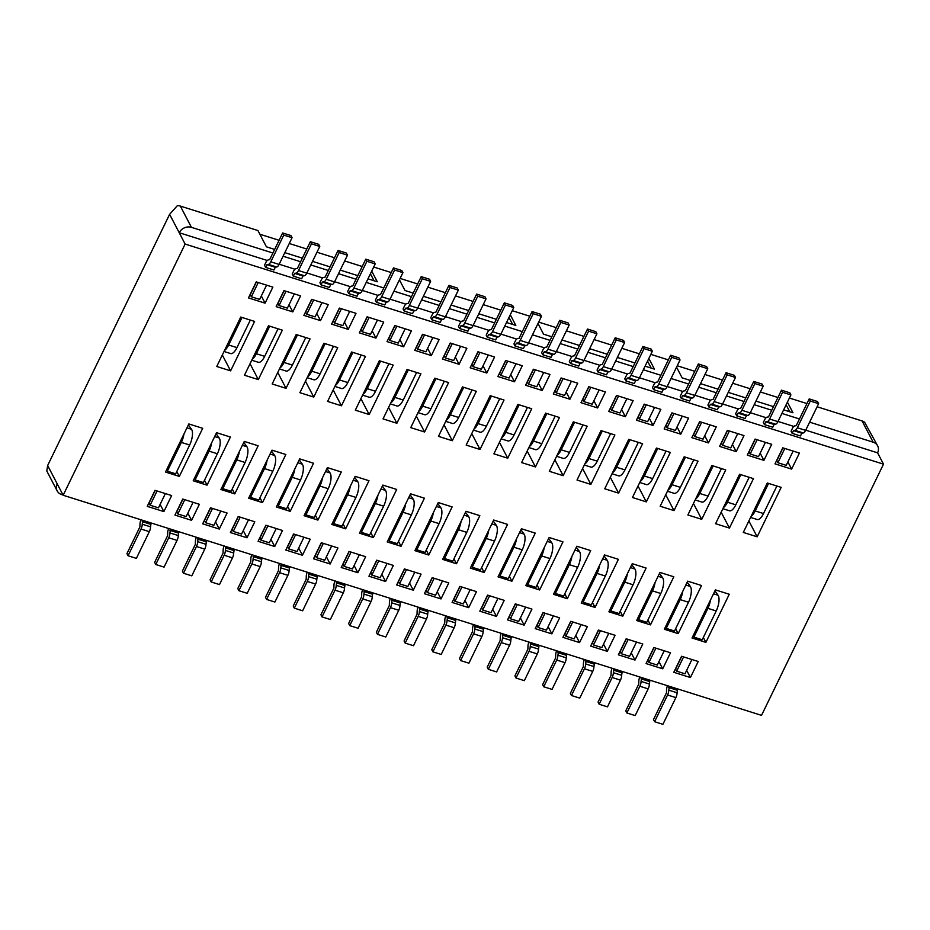 <?xml version="1.0" encoding="UTF-8"?>
<svg xmlns="http://www.w3.org/2000/svg" width="930" height="930" viewBox="0 0 930 930"><rect width="100%" height="100%" fill="white"/><g stroke="black" fill="none" stroke-linecap="round" stroke-linejoin="round"><path stroke-width="1.4" d="M805.729 430.183L877.583 452.829L883.5 464.163L761.531 715.356L63.159 495.26L57.242 483.925A9.44 8.138 -27.6 0 0 57.183 490.912A9.44 8.138 -27.6 0 0 61.671 494.562L63.019 494.993M57.183 490.912L46.802 471.022L47.639 465.512L169.609 214.319L177.339 205.669A9.44 8.138 -27.6 0 1 180.339 206.088L257.935 230.547L266.433 246.834L274.652 249.426M63.159 495.26L185.128 244.067L179.223 232.733A9.44 8.138 -27.6 0 1 191.429 227.339L272.909 253.018M729.26 594.258L705.905 642.363L692.048 637.992L715.403 589.887L729.26 594.258M718.332 605.012L718.797 602.594M703.347 637.457L705.905 642.363M714.926 590.875L718.041 595.212A11.811 4.545 107.5 0 1 716.216 610.963L702.231 639.759L693.919 637.143L693.164 635.69M701.546 585.528L678.191 633.621L664.334 629.261L687.688 581.157L701.546 585.528M690.618 596.269L691.083 593.863M675.633 628.727L678.191 633.621M687.212 582.145L690.327 586.481A11.811 4.545 107.5 0 1 688.502 602.233L674.517 631.028L666.206 628.401L665.45 626.96M673.832 576.786L650.477 624.89L636.62 620.519L659.975 572.427L673.832 576.786M662.904 587.539L663.381 585.121M647.919 619.996L650.477 624.89M659.498 573.415L662.613 577.739A11.811 4.545 107.5 0 1 660.788 593.503L646.803 622.298L638.492 619.671L637.736 618.229M646.117 568.056L622.763 616.16L608.906 611.789L632.261 563.685L646.117 568.056M635.19 578.809L635.667 576.391M620.205 611.266L622.763 616.16M631.784 564.673L634.911 569.009A11.811 4.545 107.5 0 1 633.074 584.772L619.089 613.556L610.778 610.94L610.022 609.487M618.404 559.325L595.049 607.43L581.192 603.058L604.547 554.954L618.404 559.325M607.476 570.067L607.953 567.66M592.491 602.524L595.049 607.43M604.07 555.942L607.197 560.279A11.811 4.545 107.5 0 1 605.36 576.03L591.375 604.826L583.064 602.21L582.308 600.757M590.69 550.595L567.335 598.688L553.478 594.328L576.832 546.224L590.69 550.595M579.762 561.336L580.239 558.93M564.777 593.793L567.335 598.688M576.356 547.212L579.483 551.537A11.811 4.545 107.5 0 1 577.646 567.3L563.661 596.095L555.35 593.468L554.594 592.026M562.976 541.853L539.621 589.957L525.764 585.586L549.119 537.494L562.976 541.853M552.048 552.606L552.525 550.188M537.063 585.063L539.621 589.957M548.642 538.482L551.769 542.806A11.811 4.545 107.5 0 1 549.932 558.57L535.947 587.353L527.635 584.738L526.88 583.296M535.262 533.123L511.907 581.227L498.05 576.856L521.416 528.751L535.262 533.123M524.334 543.876L524.811 541.458M509.349 576.321L511.907 581.227M520.928 529.74L524.055 534.076A11.811 4.545 107.5 0 1 522.218 549.828L508.233 578.623L499.922 576.007L499.166 574.554M507.559 524.392L484.193 572.485L470.336 568.125L493.702 520.021L507.559 524.392M496.632 535.134L497.097 532.727M481.647 567.591L484.193 572.485M493.214 521.009L496.341 525.345A11.811 4.545 107.5 0 1 494.504 541.097L480.531 569.892L472.208 567.265L471.452 565.824M479.845 515.65L456.479 563.754L442.634 559.383L465.988 511.291L479.845 515.65M468.918 526.403L469.383 523.985M453.933 558.86L456.479 563.754M465.5 512.279L468.627 516.603A11.811 4.545 107.5 0 1 466.79 532.367L452.817 561.15L444.494 558.535L443.75 557.093M452.131 506.92L428.776 555.024L414.92 550.653L438.274 502.549L452.131 506.92M441.204 517.673L441.669 515.255M426.219 550.118L428.776 555.024M437.786 503.537L440.913 507.873A11.811 4.545 107.5 0 1 439.076 523.625L425.103 552.42L416.791 549.804L416.036 548.351M424.417 498.189L401.063 546.282L387.206 541.923L410.56 493.818L424.417 498.189M413.49 508.931L413.955 506.525M398.505 541.388L401.063 546.282M410.084 494.807L413.199 499.143A11.811 4.545 107.5 0 1 411.362 514.895L397.389 543.69L389.077 541.062L388.322 539.621M396.703 489.447L373.349 537.552L359.492 533.181L382.846 485.088L396.703 489.447M385.776 500.201L386.241 497.783M370.791 532.658L373.349 537.552M382.37 486.076L385.485 490.401A11.811 4.545 107.5 0 1 383.648 506.164L369.675 534.959L361.363 532.332L360.608 530.891M368.989 480.717L345.635 528.821L331.777 524.45L355.132 476.346L368.989 480.717M358.062 491.47L358.527 489.052M343.077 523.916L345.635 528.821M354.656 477.334L357.771 481.67A11.811 4.545 107.5 0 1 355.946 497.422L341.961 526.217L333.649 523.602L332.894 522.149M341.275 471.987L317.921 520.079L304.064 515.72L327.418 467.616L341.275 471.987M330.348 482.728L330.824 480.322M315.363 515.185L317.921 520.079M326.942 468.604L330.057 472.94A11.811 4.545 107.5 0 1 328.232 488.692L314.247 517.487L305.935 514.871L305.18 513.418M313.561 463.245L290.207 511.349L276.35 506.99L299.704 458.885L313.561 463.245M302.634 473.998L303.11 471.58M287.649 506.455L290.207 511.349M299.228 459.873L302.343 464.198A11.811 4.545 107.5 0 1 300.518 479.961L286.533 508.757L278.221 506.129L277.466 504.688M285.847 454.514L262.493 502.619L248.636 498.248L271.99 450.155L285.847 454.514M274.92 465.267L275.396 462.849M259.935 497.724L262.493 502.619M271.514 451.143L274.641 455.468A11.811 4.545 107.5 0 1 272.804 471.231L258.819 500.015L250.507 497.399L249.752 495.946M258.133 445.784L234.779 493.888L220.922 489.517L244.276 441.413L258.133 445.784M247.206 456.537L247.682 454.119M232.221 488.982L234.779 493.888M243.8 442.401L246.927 446.737A11.811 4.545 107.5 0 1 245.09 462.489L231.105 491.284L222.793 488.669L222.038 487.215M230.419 437.053L207.065 485.146L193.208 480.787L216.562 432.683L230.419 437.053M219.492 447.795L219.968 445.389M204.507 480.252L207.065 485.146M216.086 433.671L219.213 437.995A11.811 4.545 107.5 0 1 217.376 453.759L203.391 482.554L195.079 479.927L194.324 478.485M202.705 428.312L179.351 476.416L165.494 472.045L188.848 423.952L202.705 428.312M191.778 439.065L192.254 436.647M176.793 471.522L179.351 476.416M188.371 424.94L191.499 429.265A11.811 4.545 107.5 0 1 189.662 445.028L175.677 473.812L167.365 471.196L166.609 469.755M424.371 593.689L432.159 577.658L448.783 582.901L441.006 598.932L424.371 593.689M437.251 591.747L441.006 598.932M442.506 580.913L435.577 595.188L427.265 592.573L426.149 590.445L432.334 577.716M452.085 602.419L459.873 586.388L476.497 591.631L468.72 607.662L452.085 602.419M464.965 600.478L468.72 607.662M470.22 589.655L463.291 603.919L454.979 601.303L453.863 599.176L460.048 586.446M559.639 617.834L551.85 633.865L535.227 628.622L543.015 612.591L559.639 617.834M548.107 626.681L551.85 633.865M553.362 615.858L546.433 630.121L538.11 627.506L537.005 625.379L543.19 612.649M520.393 617.938L524.136 625.134L507.513 619.892L515.301 603.861L531.925 609.104L524.136 625.134M525.648 607.116L518.719 621.391L510.396 618.775L509.291 616.648L515.476 603.919M487.587 595.119L504.211 600.362L496.422 616.392L479.799 611.161L487.587 595.119M492.679 609.208L496.422 616.392M497.934 598.385L491.005 612.661L482.693 610.034L481.577 607.918L487.762 595.177M603.524 644.141L607.278 651.337L590.655 646.094L598.432 630.063L615.067 635.295L607.278 651.337M608.79 633.318L601.85 647.594L593.538 644.978L592.433 642.851L598.618 630.11M562.941 637.364L570.729 621.321L587.353 626.564L579.564 642.595L562.941 637.364M575.821 635.411L579.564 642.595M581.076 624.588L574.136 638.863L565.824 636.236L564.719 634.109L570.904 621.38M368.943 576.216L376.731 560.186L393.355 565.428L385.578 581.459L368.943 576.216M381.823 574.275L385.578 581.459M387.078 563.452L380.149 577.716L371.837 575.1L370.733 572.973L376.906 560.244M341.24 567.486L349.017 551.455L365.653 556.698L357.864 572.729L341.24 567.486M354.109 565.545L357.864 572.729M359.364 554.71L352.435 568.986L344.123 566.37L343.019 564.243L349.192 551.513M421.069 574.159L413.292 590.201L396.657 584.958L404.445 568.928L421.069 574.159M409.537 583.005L413.292 590.201M414.792 572.183L407.863 586.458L399.551 583.831L398.435 581.715L404.62 568.974M155.031 490.319L171.655 495.562L163.866 511.593L147.242 506.35L155.031 490.319M160.123 504.397L163.866 511.593M165.377 493.574L158.449 507.85L150.137 505.234L149.021 503.107L155.205 490.377M174.956 515.081L182.745 499.05L199.369 504.293L191.58 520.323L174.956 515.081M187.837 513.139L191.58 520.323M193.091 502.316L186.163 516.58L177.839 513.965L176.735 511.837L182.919 499.108M202.67 523.823L210.459 507.78L227.083 513.023L219.294 529.054L202.67 523.823M215.551 521.87L219.294 529.054M220.805 511.047L213.877 525.322L205.553 522.695L204.449 520.568L210.633 507.838M293.589 533.983L310.225 539.226L302.436 555.257L285.812 550.025L293.589 533.983M298.681 548.072L302.436 555.257M303.936 537.249L297.007 551.525L288.695 548.898L287.591 546.77L293.775 534.041M265.875 525.252L282.511 530.495L274.722 546.526L258.098 541.283L265.875 525.252M270.967 539.342L274.722 546.526M276.233 528.519L269.293 542.783L260.981 540.167L259.877 538.04L266.061 525.311M230.384 532.553L238.173 516.522L254.797 521.765L247.008 537.796L230.384 532.553M243.253 530.6L247.008 537.796M248.519 519.777L241.579 534.053L233.267 531.437L232.163 529.31L238.347 516.58M321.303 542.725L337.939 547.956L330.15 563.999L313.526 558.756L321.303 542.725M326.395 556.803L330.15 563.999M331.65 545.98L324.721 560.255L316.409 557.628L315.305 555.512L321.489 542.771M618.369 654.825L626.146 638.794L642.781 644.037L634.992 660.067L618.369 654.825M631.238 652.883L634.992 660.067M636.492 642.06L629.563 656.324L621.252 653.709L620.147 651.581L626.332 638.852M653.86 647.524L670.495 652.767L662.706 668.798L646.083 663.567L653.86 647.524M658.952 661.614L662.706 668.798M664.206 650.791L657.278 665.066L648.966 662.439L647.861 660.312L654.046 647.582M673.797 672.297L681.574 656.266L698.209 661.497L690.42 677.54L673.797 672.297M686.665 670.344L690.42 677.54M691.92 659.521L684.992 673.797L676.68 671.169L675.575 669.054L681.748 656.313M883.5 464.163L185.128 244.067M517.882 404.399L531.739 408.758L507.734 458.199L493.877 453.828L517.882 404.399M323.896 343.263L337.753 347.622L313.747 397.064L299.89 392.693L323.896 343.263M351.61 351.993L365.467 356.364L341.461 405.794L327.604 401.435L351.61 351.993M379.324 360.724L393.181 365.095L369.175 414.536L355.318 410.165L379.324 360.724M462.466 386.926L476.323 391.298L452.317 440.727L438.46 436.368L462.466 386.926M434.752 378.196L448.609 382.567L424.603 431.997L410.746 427.626L434.752 378.196M407.038 369.466L420.895 373.825L396.889 423.266L383.032 418.895L407.038 369.466M490.18 395.657L504.025 400.028L480.031 449.469L466.174 445.098L490.18 395.657M545.596 413.129L559.453 417.5L535.448 466.93L521.591 462.57L545.596 413.129M569.927 399.226L553.303 393.983L561.081 377.952L577.716 383.195L569.927 399.226L566.172 392.042M533.367 369.222L550.002 374.465L542.213 390.495L525.59 385.252L533.367 369.222M459.071 364.293L442.448 359.05L450.236 343.019L466.86 348.262L459.071 364.293L455.328 357.108M486.785 373.023L470.162 367.78L477.939 351.749L494.574 356.992L486.785 373.023L483.03 365.839M505.653 360.491L522.288 365.723L514.499 381.765L497.875 376.522L505.653 360.491M339.38 308.086L356.004 313.329L348.227 329.36L331.592 324.117L339.38 308.086M383.718 322.059L375.929 338.09L359.305 332.847L367.094 316.816L383.718 322.059M394.808 325.547L411.432 330.789L403.643 346.82L387.02 341.589L394.808 325.547M439.146 339.52L431.357 355.562L414.734 350.319L422.522 334.289L439.146 339.52M601.024 430.602L614.881 434.961L590.875 484.402L577.019 480.031L601.024 430.602M573.31 421.86L587.167 426.231L563.162 475.672L549.305 471.301L573.31 421.86M608.72 411.455L616.509 395.424L633.132 400.667L625.355 416.698L608.72 411.455M597.641 407.956L581.006 402.725L588.795 386.682L605.43 391.925L597.641 407.956L593.886 400.772M268.468 325.791L282.325 330.162L258.319 379.591L244.462 375.232L268.468 325.791M283.952 290.613L300.576 295.856L292.799 311.887L276.163 306.644L283.952 290.613M296.182 334.521L310.039 338.892L286.033 388.333L272.176 383.962L296.182 334.521M328.29 304.587L320.513 320.618L303.877 315.386L311.666 299.344L328.29 304.587M628.738 439.332L642.595 443.703L618.59 493.133L604.733 488.773L628.738 439.332M656.452 448.062L670.309 452.433L646.304 501.875L632.447 497.504L656.452 448.062M680.783 434.159L664.148 428.928L671.937 412.885L688.56 418.128L680.783 434.159L677.028 426.975M644.223 404.155L660.846 409.398L653.069 425.428L636.434 420.186L644.223 404.155M719.576 446.388L727.365 430.358L743.988 435.6L736.2 451.631L719.576 446.388M771.702 444.331L763.914 460.362L747.29 455.13L755.079 439.088L771.702 444.331M711.88 465.535L725.737 469.906L701.731 519.335L687.875 514.976L711.88 465.535M739.594 474.265L753.451 478.636L729.446 528.066L715.588 523.706L739.594 474.265M699.651 421.627L716.274 426.858L708.486 442.901L691.862 437.658L699.651 421.627M684.166 456.804L698.023 461.164L674.018 510.605L660.161 506.234L684.166 456.804M767.308 483.007L781.165 487.367L757.16 536.808L743.303 532.437L767.308 483.007M799.416 453.061L791.628 469.104L775.004 463.861L782.793 447.83L799.416 453.061M265.085 303.157L248.45 297.914L256.238 281.883L272.862 287.126L265.085 303.157L261.33 295.961M240.754 317.06L254.611 321.42L230.605 370.861L216.748 366.49L240.754 317.06M261.958 557.907L261.388 561.755A5.034 1.941 107.5 0 1 260.191 566.591L247.206 593.317L238.894 590.701L237.789 588.574L250.763 561.848L250.844 558.988A5.034 1.941 107.5 0 1 251.798 554.71M253.646 555.291L253.076 559.139A5.034 1.941 107.5 0 1 251.867 563.975L238.894 590.701M289.672 566.637L289.102 570.497A5.034 1.941 107.5 0 1 287.893 575.333L274.92 602.047L266.608 599.432L265.503 597.304L278.477 570.578L278.558 567.719A5.034 1.941 107.5 0 1 279.512 563.441M281.348 564.022L280.79 567.87A5.034 1.941 107.5 0 1 279.581 572.706L266.608 599.432M336.776 581.494L336.218 585.342A5.034 1.941 107.5 0 1 335.009 590.178L322.036 616.904L320.931 614.777L333.905 588.051L333.986 585.191A5.034 1.941 107.5 0 1 334.94 580.913M345.088 584.11L344.53 587.958A5.034 1.941 107.5 0 1 343.321 592.794L330.348 619.519L322.036 616.904M317.386 575.379L316.816 579.227A5.034 1.941 107.5 0 1 315.607 584.063L302.634 610.789L294.322 608.162L293.217 606.035L306.191 579.32L306.272 576.449A5.034 1.941 107.5 0 1 307.226 572.171M309.062 572.752L308.504 576.612A5.034 1.941 107.5 0 1 307.295 581.448L294.322 608.162M364.49 590.225L363.932 594.072A5.034 1.941 107.5 0 1 362.723 598.908L349.75 625.634L348.634 623.507L361.619 596.781L361.7 593.921A5.034 1.941 107.5 0 1 362.654 589.643M372.802 592.84L372.244 596.7A5.034 1.941 107.5 0 1 371.035 601.536L358.062 628.25L349.75 625.634M483.658 627.785L483.1 631.633A5.034 1.941 107.5 0 1 481.891 636.469L468.918 663.183L460.606 660.567L459.49 658.44L472.463 631.726L472.556 628.854A5.034 1.941 107.5 0 1 473.51 624.576M475.346 625.158L474.788 629.006A5.034 1.941 107.5 0 1 473.579 633.842L460.606 660.567M447.632 616.427L447.074 620.275A5.034 1.941 107.5 0 1 445.865 625.111L432.892 651.837L431.776 649.71L444.749 622.984L444.842 620.124A5.034 1.941 107.5 0 1 445.796 615.846M455.944 619.043L455.386 622.891A5.034 1.941 107.5 0 1 454.177 627.727L441.204 654.453L432.892 651.837M392.204 598.955L391.646 602.803A5.034 1.941 107.5 0 1 390.437 607.639L377.464 634.365L376.348 632.237L389.333 605.523L389.414 602.652A5.034 1.941 107.5 0 1 390.368 598.374M400.516 601.582L399.958 605.43A5.034 1.941 107.5 0 1 398.749 610.266L385.776 636.992L377.464 634.365M428.23 610.312L427.672 614.16A5.034 1.941 107.5 0 1 426.463 618.996L413.49 645.722L405.178 643.095L404.062 640.979L417.047 614.253L417.128 611.394A5.034 1.941 107.5 0 1 418.082 607.116M419.918 607.697L419.36 611.545A5.034 1.941 107.5 0 1 418.151 616.381L405.178 643.095M151.102 522.974L150.544 526.822A5.034 1.941 107.5 0 1 149.335 531.658L136.361 558.384L128.049 555.756L126.933 553.641L139.907 526.915L140 524.043A5.034 1.941 107.5 0 1 140.953 519.777M142.79 520.358L142.232 524.206A5.034 1.941 107.5 0 1 141.023 529.042L128.049 555.756M178.816 531.704L178.258 535.552A5.034 1.941 107.5 0 1 177.049 540.388L164.075 567.114L155.752 564.498L154.647 562.371L167.621 535.645L167.702 532.785A5.034 1.941 107.5 0 1 168.656 528.507M170.504 529.089L169.934 532.937A5.034 1.941 107.5 0 1 168.737 537.773L155.752 564.498M206.53 540.446L205.972 544.294A5.034 1.941 107.5 0 1 204.763 549.13L191.789 575.844L183.466 573.229L182.361 571.101L195.335 544.387L195.416 541.516A5.034 1.941 107.5 0 1 196.369 537.238M198.218 537.819L197.648 541.667A5.034 1.941 107.5 0 1 196.451 546.503L183.466 573.229M234.244 549.177L233.674 553.025A5.034 1.941 107.5 0 1 232.477 557.861L219.492 584.586L211.18 581.959L210.075 579.843L223.049 553.118L223.13 550.246A5.034 1.941 107.5 0 1 224.084 545.98M225.932 546.549L225.362 550.409A5.034 1.941 107.5 0 1 224.153 555.245L211.18 581.959M511.372 636.515L510.814 640.363A5.034 1.941 107.5 0 1 509.605 645.199L496.632 671.925L488.308 669.298L487.204 667.182L500.177 640.456L500.259 637.585A5.034 1.941 107.5 0 1 501.212 633.318M503.06 633.888L502.491 637.748A5.034 1.941 107.5 0 1 501.293 642.584L488.308 669.298M677.644 688.921L677.087 692.769A5.034 1.941 107.5 0 1 675.878 697.605L662.904 724.331L654.592 721.703L653.488 719.576L666.461 692.862L666.543 689.99A5.034 1.941 107.5 0 1 667.496 685.712M669.333 686.294L668.775 690.153A5.034 1.941 107.5 0 1 667.566 694.989L654.592 721.703M613.905 668.833L613.347 672.681A5.034 1.941 107.5 0 1 612.138 677.517L599.164 704.242L598.06 702.115L611.033 675.389L611.115 672.529A5.034 1.941 107.5 0 1 612.068 668.252M622.228 671.448L621.659 675.296A5.034 1.941 107.5 0 1 620.45 680.132L607.476 706.858L599.164 704.242M649.942 680.179L649.373 684.038A5.034 1.941 107.5 0 1 648.163 688.874L635.19 715.588L626.878 712.973L625.774 710.846L638.747 684.12L638.829 681.26A5.034 1.941 107.5 0 1 639.782 676.982M641.619 677.563L641.061 681.411A5.034 1.941 107.5 0 1 639.852 686.247L626.878 712.973M539.086 645.246L538.528 649.094A5.034 1.941 107.5 0 1 537.319 653.93L524.346 680.655L516.022 678.04L514.918 675.912L527.891 649.187L527.973 646.327A5.034 1.941 107.5 0 1 528.926 642.049M530.774 642.63L530.205 646.478A5.034 1.941 107.5 0 1 529.007 651.314L516.022 678.04M566.8 653.976L566.231 657.836A5.034 1.941 107.5 0 1 565.033 662.672L552.048 689.386L543.736 686.77L542.632 684.643L555.605 657.929L555.687 655.057A5.034 1.941 107.5 0 1 556.64 650.779M558.488 651.36L557.919 655.208A5.034 1.941 107.5 0 1 556.71 660.044L543.736 686.77M594.514 662.718L593.945 666.566A5.034 1.941 107.5 0 1 592.747 671.402L579.762 698.128L571.45 695.5L570.346 693.385L583.319 666.659L583.401 663.788A5.034 1.941 107.5 0 1 584.354 659.521M586.202 660.091L585.633 663.95A5.034 1.941 107.5 0 1 584.424 668.786L571.45 695.5M169.609 214.319L179.223 232.733L267.259 260.481M279.186 264.236L294.961 269.212M306.9 272.967L322.675 277.942M334.614 281.709L350.389 286.684M362.328 290.439L378.103 295.415M390.042 299.169L405.817 304.145M417.756 307.911L433.531 312.887M445.47 316.642L461.245 321.617M473.172 325.372L488.959 330.348M500.886 334.114L516.673 339.078M528.6 342.845L544.387 347.82M556.314 351.575L572.101 356.55M584.028 360.317L599.815 365.281M611.742 369.047L627.529 374.023M639.456 377.778L655.231 382.753M667.17 386.508L682.946 391.483M694.884 395.25L710.66 400.226M722.598 403.98L738.374 408.956M750.312 412.711L766.088 417.686M778.026 421.453L793.802 426.417M541.644 352.61L542.748 354.737L551.06 357.364L552.397 354.609L553.838 354.342A5.034 1.941 -72.5 0 0 556.221 351.773L569.195 325.047L568.091 322.919L559.779 320.304L546.794 347.029L545.364 347.297A5.034 1.941 -72.5 0 0 542.969 349.866L541.644 352.61M570.462 363.467L578.774 366.095L580.111 363.351L581.541 363.072A5.034 1.941 -72.5 0 0 583.935 360.503L596.909 333.789L595.805 331.661L587.493 329.034L574.508 355.76L573.078 356.027A5.034 1.941 -72.5 0 0 570.683 358.596L569.346 361.351L570.462 363.467L571.938 360.561L573.229 360.456A5.034 1.941 -72.5 0 0 575.624 357.887L588.597 331.161L587.493 329.034M653.604 389.67L661.916 392.297L663.241 389.542L664.683 389.275A5.034 1.941 -72.5 0 0 667.077 386.706L680.051 359.98L678.947 357.864L670.623 355.237L657.65 381.963L656.208 382.23A5.034 1.941 -72.5 0 0 653.825 384.799L652.488 387.554L653.604 389.67L654.929 386.926L656.371 386.659A5.034 1.941 -72.5 0 0 658.765 384.09L671.739 357.364L670.623 355.237M624.774 378.812L625.89 380.94L634.202 383.555L635.678 380.649L636.969 380.544A5.034 1.941 -72.5 0 0 639.363 377.975L652.337 351.249L651.233 349.122L642.909 346.506L629.936 373.232L628.506 373.5A5.034 1.941 -72.5 0 0 626.111 376.069L624.774 378.812M597.06 370.082L598.176 372.209L606.488 374.825L607.964 371.919L609.255 371.814A5.034 1.941 -72.5 0 0 611.649 369.245L624.623 342.519L623.519 340.392L615.207 337.776L602.221 364.49L600.792 364.769A5.034 1.941 -72.5 0 0 598.397 367.338L597.06 370.082M403.074 308.946L404.178 311.073L412.49 313.689L413.827 310.946L415.268 310.678A5.034 1.941 -72.5 0 0 417.651 308.097L430.637 281.383L429.521 279.256L421.209 276.64L408.235 303.354L406.794 303.633A5.034 1.941 -72.5 0 0 404.411 306.202L403.074 308.946M430.788 317.676L431.892 319.804L440.204 322.419L441.541 319.676L442.982 319.409A5.034 1.941 -72.5 0 0 445.365 316.839L458.351 290.114L457.235 287.986L448.923 285.37L435.949 312.096L434.508 312.364A5.034 1.941 -72.5 0 0 432.125 314.933L430.788 317.676M513.93 343.879L515.034 346.007L523.346 348.622L524.683 345.879L526.124 345.611A5.034 1.941 -72.5 0 0 528.507 343.042L541.481 316.316L540.376 314.189L532.065 311.573L519.091 338.299L517.65 338.567A5.034 1.941 -72.5 0 0 515.255 341.136L513.93 343.879M486.216 335.149L487.32 337.276L495.632 339.892L496.969 337.148L498.41 336.869A5.034 1.941 -72.5 0 0 500.793 334.3L513.767 307.586L512.663 305.459L504.351 302.831L491.377 329.557L489.936 329.825A5.034 1.941 -72.5 0 0 487.541 332.394L486.216 335.149M458.502 326.407L459.606 328.534L467.918 331.161L469.255 328.406L470.696 328.139A5.034 1.941 -72.5 0 0 473.079 325.57L486.053 298.844L484.949 296.728L476.637 294.101L463.663 320.827L462.222 321.094A5.034 1.941 -72.5 0 0 459.827 323.663L458.502 326.407M292.218 274.013L293.334 276.129L301.646 278.756L303.122 275.85L304.412 275.733A5.034 1.941 -72.5 0 0 306.807 273.164L319.781 246.45L318.676 244.323L310.353 241.695L297.379 268.421L295.938 268.689A5.034 1.941 -72.5 0 0 293.555 271.258L292.218 274.013M319.932 282.743L321.048 284.871L329.36 287.486L330.685 284.743L332.126 284.475A5.034 1.941 -72.5 0 0 334.521 281.906L347.495 255.18L346.39 253.053L338.067 250.437L325.093 277.152L323.652 277.431A5.034 1.941 -72.5 0 0 321.269 280L319.932 282.743M375.36 300.216L376.464 302.331L384.788 304.959L386.113 302.204L387.554 301.936A5.034 1.941 -72.5 0 0 389.949 299.367L402.923 272.641L401.807 270.525L393.495 267.898L380.521 294.624L379.08 294.891A5.034 1.941 -72.5 0 0 376.697 297.461L375.36 300.216M347.646 291.474L348.75 293.601L357.074 296.217L358.399 293.473L359.84 293.206A5.034 1.941 -72.5 0 0 362.235 290.637L375.209 263.911L374.093 261.783L365.781 259.168L352.807 285.894L351.366 286.161A5.034 1.941 -72.5 0 0 348.983 288.73L347.646 291.474M764.448 424.615L772.76 427.23L774.097 424.487L775.539 424.208A5.034 1.941 -72.5 0 0 777.922 421.639L790.907 394.925L789.791 392.797L781.479 390.182L768.506 416.896L767.064 417.163A5.034 1.941 -72.5 0 0 764.681 419.744L763.344 422.487L764.448 424.615L765.785 421.86L767.227 421.592A5.034 1.941 -72.5 0 0 769.61 419.023L782.583 392.297L781.479 390.182M736.734 415.873L745.046 418.5L746.383 415.745L747.825 415.478A5.034 1.941 -72.5 0 0 750.208 412.908L763.193 386.183L762.077 384.067L753.765 381.44L740.792 408.165L739.35 408.433A5.034 1.941 -72.5 0 0 736.967 411.002L735.63 413.745L736.734 415.873L738.071 413.129L739.513 412.862A5.034 1.941 -72.5 0 0 741.896 410.293L754.869 383.567L753.765 381.44M680.202 396.285L681.306 398.412L689.63 401.028L690.955 398.284L692.397 398.017A5.034 1.941 -72.5 0 0 694.791 395.448L707.765 368.722L706.649 366.594L698.337 363.979L685.364 390.693L683.922 390.972A5.034 1.941 -72.5 0 0 681.539 393.541L680.202 396.285M709.02 407.142L717.344 409.758L718.669 407.015L720.111 406.747A5.034 1.941 -72.5 0 0 722.505 404.178L735.479 377.452L734.363 375.325L726.051 372.709L713.077 399.435L711.636 399.702A5.034 1.941 -72.5 0 0 709.253 402.272L707.916 405.015L709.02 407.142L710.357 404.399L711.799 404.12A5.034 1.941 -72.5 0 0 714.182 401.551L727.167 374.837L726.051 372.709M264.504 265.271L265.62 267.398L273.932 270.014L275.408 267.108L276.698 267.003A5.034 1.941 -72.5 0 0 279.093 264.434L292.067 237.708L290.962 235.581L282.639 232.965L269.665 259.691L268.235 259.958A5.034 1.941 -72.5 0 0 265.841 262.527L264.504 265.271M791.058 431.218L792.162 433.345L800.474 435.961L801.811 433.217L803.253 432.95A5.034 1.941 -72.5 0 0 805.636 430.381L818.609 403.655L817.505 401.528L809.193 398.912L796.22 425.638L794.778 425.905A5.034 1.941 -72.5 0 0 792.383 428.474L791.058 431.218M710.485 600.024A11.811 4.545 107.5 0 1 707.893 608.348L693.919 637.143M682.771 591.294A11.811 4.545 107.5 0 1 680.179 599.617L666.206 628.401M655.057 582.564A11.811 4.545 107.5 0 1 652.476 590.875L638.492 619.671M627.343 573.822A11.811 4.545 107.5 0 1 624.762 582.145L610.778 610.94M599.629 565.091A11.811 4.545 107.5 0 1 597.048 573.415L583.064 602.21M571.915 556.361A11.811 4.545 107.5 0 1 569.334 564.684L555.35 593.468M544.201 547.63A11.811 4.545 107.5 0 1 541.62 555.942L527.635 584.738M516.487 538.889A11.811 4.545 107.5 0 1 513.906 547.212L499.922 576.007M488.773 530.158A11.811 4.545 107.5 0 1 486.192 538.482L472.208 567.265M461.059 521.428A11.811 4.545 107.5 0 1 458.478 529.74L444.494 558.535M433.345 512.686A11.811 4.545 107.5 0 1 430.764 521.009L416.791 549.804M405.631 503.955A11.811 4.545 107.5 0 1 403.05 512.279L389.077 541.062M377.917 495.225A11.811 4.545 107.5 0 1 375.336 503.537L361.363 532.332M350.215 486.483A11.811 4.545 107.5 0 1 347.622 494.807L333.649 523.602M322.501 477.753A11.811 4.545 107.5 0 1 319.908 486.076L305.935 514.871M294.787 469.022A11.811 4.545 107.5 0 1 292.206 477.334L278.221 506.129M267.073 460.292A11.811 4.545 107.5 0 1 264.492 468.604L250.507 497.399M239.359 451.55A11.811 4.545 107.5 0 1 236.778 459.873L222.793 488.669M211.645 442.82A11.811 4.545 107.5 0 1 209.064 451.143L195.079 479.927M183.931 434.089A11.811 4.545 107.5 0 1 181.35 442.401L167.365 471.196M434.194 578.297L427.265 592.573M461.908 587.028L454.979 601.303M545.05 613.23L538.11 627.506M517.336 604.5L510.396 618.775M489.622 595.77L482.693 610.034M600.466 630.703L593.538 644.978M572.752 621.972L565.824 636.236M378.766 560.825L371.837 575.1M351.052 552.095L344.123 566.37M406.48 569.567L399.551 583.831M157.065 490.959L150.137 505.234M184.779 499.689L177.839 513.965M212.493 508.431L205.553 522.695M295.624 534.622L288.695 548.898M267.91 525.892L260.981 540.167M240.196 517.161L233.267 531.437M323.338 543.364L316.409 557.628M628.18 639.433L621.252 653.709M655.894 648.163L648.966 662.439M683.608 656.906L676.68 671.169M809.623 422.162L873.165 442.192A9.44 8.138 -27.6 0 1 877.641 445.842L864.621 422.278A9.44 8.138 152.4 0 0 862.075 420.941L817.098 406.77M877.641 445.842A9.44 8.138 -27.6 0 1 877.583 452.829M507.734 458.199L499.468 442.343M313.747 397.064L305.47 381.207M341.461 405.794L333.184 389.937M369.175 414.536L360.898 398.668M452.317 440.727L444.04 424.871M424.603 431.997L416.326 416.14M396.889 423.266L388.612 407.41M480.031 449.469L471.754 433.601M535.448 466.93L527.171 451.073M554.977 390.542L556.187 392.867L564.498 395.483L571.427 381.219M538.458 383.311L542.213 390.495M527.264 381.812L528.473 384.137L536.784 386.752L543.713 372.477M444.122 355.609L445.331 357.934L453.642 360.549L460.583 346.274M471.836 364.339L473.045 366.664L481.356 369.28L488.297 355.016M510.744 374.569L514.499 381.765M499.55 373.07L500.759 375.395L509.07 378.022L515.999 363.746M344.472 322.164L348.227 329.36M333.266 320.664L334.486 323.001L342.798 325.616L349.726 311.341M372.186 330.906L375.929 338.09M360.98 329.406L362.2 331.731L370.512 334.347L377.441 320.083M399.9 339.636L403.643 346.82M388.694 338.136L389.902 340.461L398.226 343.089L405.154 328.813M427.614 348.366L431.357 355.562M416.408 346.867L417.617 349.192L425.94 351.819L432.869 337.544M590.875 484.402L582.599 468.546M563.162 475.672L554.885 459.804M621.6 409.502L625.355 416.698M610.394 408.003L611.615 410.339L619.926 412.955L626.855 398.679M582.68 399.272L583.9 401.597L592.212 404.225L599.141 389.949M258.319 379.591L250.042 363.735M289.044 304.703L292.799 311.887M277.838 303.203L279.058 305.528L287.37 308.144L294.299 293.88M286.033 388.333L277.756 372.465M316.758 313.433L320.513 320.618M305.551 311.934L306.772 314.259L315.084 316.886L322.013 302.61M618.59 493.133L610.312 477.276M646.304 501.875L638.027 486.006M665.822 425.475L667.043 427.8L675.354 430.427L682.283 416.152M649.314 418.244L653.069 425.428M638.108 416.745L639.329 419.07L647.64 421.685L654.569 407.421M732.456 444.447L736.2 451.631M721.25 442.947L722.459 445.272L730.782 447.888L737.711 433.624M760.17 453.177L763.914 460.362M748.964 451.678L750.173 454.003L758.496 456.63L765.425 442.355M701.731 519.335L693.455 503.479M729.446 528.066L721.169 512.209M704.742 435.705L708.486 442.901M693.536 434.205L694.757 436.542L703.068 439.158L709.997 424.882M674.018 510.605L665.74 494.748M757.16 536.808L748.883 520.951M787.884 461.908L791.628 469.104M776.678 460.408L777.887 462.733L786.21 465.36L793.139 451.085M250.124 294.461L251.344 296.798L259.656 299.413L266.584 285.138M230.605 370.861L222.328 355.004M362.223 266.492L344.681 260.97M334.509 257.761L316.967 252.228M306.795 249.031L289.253 243.497M279.081 240.289L259.854 234.232M373.697 267.026L391.239 272.56M500.793 310.167L483.251 304.633M473.079 301.425L455.537 295.903M445.365 292.694L427.823 287.161M417.651 283.964L400.109 278.43M512.256 310.701L529.798 316.223M639.352 353.83L621.81 348.308M611.649 345.1L594.096 339.566M583.935 336.369L566.393 330.836M556.221 327.627L538.679 322.106M650.826 354.365L668.368 359.898M777.922 397.505L760.38 391.972M750.208 388.763L732.666 383.241M722.494 380.033L704.952 374.511M694.78 371.303L677.238 365.769M789.396 398.04L806.938 403.562M283.08 256.227L300.623 261.749M310.794 264.957L328.337 270.479M338.508 273.687L356.05 279.221M366.222 282.418L383.765 287.951M393.936 291.16L411.478 296.682M421.639 299.89L439.181 305.424M449.353 308.621L466.895 314.154M477.067 317.363L494.609 322.884M504.781 326.093L522.323 331.626M532.495 334.823L550.037 340.357M560.209 343.565L577.751 349.087M587.923 352.296L605.465 357.818M615.637 361.026L633.179 366.56M643.351 369.768L660.893 375.29M671.065 378.498L688.607 384.02M698.779 387.229L716.321 392.762M726.493 395.959L744.035 401.493M754.195 404.701L771.749 410.223M781.909 413.432L799.451 418.965M284.824 252.635L302.366 258.156M312.538 261.365L330.08 266.887M340.252 270.095L357.794 275.629M367.966 278.826L377.289 281.767L371.721 271.095M399.435 279.837L405.003 290.509L413.222 293.09M423.394 296.298L440.936 301.832M451.097 305.028L468.639 310.562M478.811 313.77L496.353 319.292M506.525 322.501L515.848 325.442L510.279 314.77M537.993 323.5L543.562 334.172L551.781 336.765M561.952 339.973L579.495 345.495M589.667 348.704L607.209 354.225M617.381 357.434L634.923 362.967M645.095 366.164L654.418 369.105L648.849 358.434M676.563 367.176L682.132 377.847L690.351 380.428M700.523 383.637L718.065 389.17M728.237 392.367L745.779 397.901M755.951 401.109L773.493 406.631M783.653 409.839L792.976 412.781L787.408 402.109M542.748 354.737L544.224 351.831L545.515 351.726A5.034 1.941 -72.5 0 0 547.909 349.157L560.883 322.431L559.779 320.304M625.89 380.94L627.215 378.196L628.657 377.929A5.034 1.941 -72.5 0 0 631.052 375.36L644.025 348.634L642.909 346.506M598.176 372.209L599.501 369.454L600.943 369.187A5.034 1.941 -72.5 0 0 603.338 366.618L616.311 339.892L615.207 337.776M404.178 311.073L405.515 308.318L406.956 308.051A5.034 1.941 -72.5 0 0 409.34 305.482L422.313 278.756L421.209 276.64M431.892 319.804L433.229 317.06L434.67 316.781A5.034 1.941 -72.5 0 0 437.053 314.212L450.027 287.498L448.923 285.37M515.034 346.007L516.371 343.263L517.801 342.984A5.034 1.941 -72.5 0 0 520.196 340.415L533.169 313.701L532.065 311.573M487.32 337.276L488.657 334.521L490.087 334.254A5.034 1.941 -72.5 0 0 492.482 331.685L505.455 304.959L504.351 302.831M459.606 328.534L460.943 325.791L462.384 325.523A5.034 1.941 -72.5 0 0 464.768 322.954L477.741 296.228L476.637 294.101M293.334 276.129L294.659 273.385L296.1 273.118A5.034 1.941 -72.5 0 0 298.495 270.549L311.469 243.823L310.353 241.695M321.048 284.871L322.373 282.116L323.814 281.848A5.034 1.941 -72.5 0 0 326.209 279.279L339.183 252.553L338.067 250.437M376.464 302.331L377.801 299.588L379.242 299.321A5.034 1.941 -72.5 0 0 381.625 296.751L394.611 270.026L393.495 267.898M348.75 293.601L350.087 290.858L351.528 290.59A5.034 1.941 -72.5 0 0 353.912 288.009L366.897 261.295L365.781 259.168M681.306 398.412L682.643 395.657L684.085 395.39A5.034 1.941 -72.5 0 0 686.468 392.82L699.453 366.095L698.337 363.979M265.62 267.398L266.945 264.655L268.386 264.387A5.034 1.941 -72.5 0 0 270.781 261.818L283.755 235.092L282.639 232.965M792.162 433.345L793.499 430.602L794.941 430.323A5.034 1.941 -72.5 0 0 797.324 427.754L810.297 401.039L809.193 398.912M501.165 438.821L507.768 440.901A11.811 4.545 -72.5 0 0 514.092 434.961L527.461 407.41M501.689 437.763A11.811 4.545 -72.5 0 0 505.781 432.334L519.149 404.794M307.179 377.685L313.782 379.766A11.811 4.545 -72.5 0 0 320.106 373.814L333.475 346.274M307.691 376.627A11.811 4.545 -72.5 0 0 311.783 371.198L325.163 343.658M334.893 386.415L341.496 388.496A11.811 4.545 -72.5 0 0 347.808 382.555L361.189 355.016M335.404 385.357A11.811 4.545 -72.5 0 0 339.497 379.928L352.877 352.389M362.607 395.157L369.21 397.238A11.811 4.545 -72.5 0 0 375.522 391.286L388.903 363.746M363.119 394.099A11.811 4.545 -72.5 0 0 367.211 388.67L380.591 361.131M446.261 420.29A11.811 4.545 -72.5 0 0 450.353 414.873L463.721 387.322M445.749 421.36L452.34 423.441A11.811 4.545 -72.5 0 0 458.664 417.489L472.045 389.949M418.035 412.618L424.638 414.699A11.811 4.545 -72.5 0 0 430.95 408.758L444.331 381.219M418.547 411.56A11.811 4.545 -72.5 0 0 422.639 406.131L436.007 378.591M390.833 402.829A11.811 4.545 -72.5 0 0 394.925 397.401L408.293 369.861M390.321 403.887L396.924 405.968A11.811 4.545 -72.5 0 0 403.236 400.016L416.617 372.477M473.975 429.032A11.811 4.545 -72.5 0 0 478.067 423.603L491.435 396.064M473.463 430.09L480.054 432.171A11.811 4.545 -72.5 0 0 486.378 426.219L499.747 398.679M529.403 446.493A11.811 4.545 -72.5 0 0 533.495 441.064L546.863 413.525M528.879 447.563L535.482 449.632A11.811 4.545 -72.5 0 0 541.806 443.691L555.175 416.152M556.187 392.867L563.115 378.591M561.255 378.01L555.245 390.402A5.034 1.941 -72.5 0 0 555.745 388.949M533.553 369.28L527.531 381.672A5.034 1.941 -72.5 0 0 528.031 380.219M528.473 384.137L535.401 369.861M445.331 357.934L452.259 343.658M450.411 343.077L444.389 355.469A5.034 1.941 -72.5 0 0 444.889 354.016M473.045 366.664L479.973 352.389M478.125 351.807L472.103 364.2A5.034 1.941 -72.5 0 0 472.603 362.747M500.759 375.395L507.687 361.131M505.839 360.538L499.817 372.942A5.034 1.941 -72.5 0 0 500.317 371.477M334.486 323.001L341.415 308.725M339.555 308.144L333.533 320.536A5.034 1.941 -72.5 0 0 334.044 319.083M362.2 331.731L369.129 317.456M367.269 316.874L361.247 329.267A5.034 1.941 -72.5 0 0 361.758 327.813M389.902 340.461L396.843 326.186M394.983 325.605L388.961 337.997A5.034 1.941 -72.5 0 0 389.461 336.544M422.697 334.335L416.675 346.739A5.034 1.941 -72.5 0 0 417.175 345.274M417.617 349.192L424.557 334.928M584.307 465.023L590.91 467.104A11.811 4.545 -72.5 0 0 597.234 461.152L610.603 433.613M584.819 463.965A11.811 4.545 -72.5 0 0 588.923 458.537L602.291 430.997M556.593 456.293L563.196 458.374A11.811 4.545 -72.5 0 0 569.52 452.422L582.889 424.882M557.117 455.235A11.811 4.545 -72.5 0 0 561.209 449.806L574.577 422.267M611.615 410.339L618.543 396.064M616.683 395.483L610.661 407.875A5.034 1.941 -72.5 0 0 611.173 406.422M583.9 401.597L590.829 387.333M588.969 386.741L582.959 399.144A5.034 1.941 -72.5 0 0 583.459 397.68M251.751 360.224L258.354 362.293A11.811 4.545 -72.5 0 0 264.678 356.353L278.047 328.813M252.263 359.154A11.811 4.545 -72.5 0 0 256.366 353.726L269.735 326.186M279.058 305.528L285.987 291.253M284.127 290.672L278.105 303.064A5.034 1.941 -72.5 0 0 278.616 301.611M279.977 367.896A11.811 4.545 -72.5 0 0 284.069 362.468L297.449 334.928M279.465 368.954L286.068 371.035A11.811 4.545 -72.5 0 0 292.392 365.083L305.761 337.544M306.772 314.259L313.701 299.995M311.841 299.402L305.819 311.806A5.034 1.941 -72.5 0 0 306.33 310.341M612.533 472.696A11.811 4.545 -72.5 0 0 616.625 467.267L630.005 439.727M612.021 473.754L618.624 475.835A11.811 4.545 -72.5 0 0 624.948 469.894L638.317 442.355M640.247 481.438A11.811 4.545 -72.5 0 0 644.339 476.009L657.719 448.469M639.735 482.496L646.338 484.577A11.811 4.545 -72.5 0 0 652.662 478.625L666.031 451.085M667.043 427.8L673.971 413.536M672.111 412.943L666.089 425.347A5.034 1.941 -72.5 0 0 666.601 423.882M644.397 404.213L638.375 416.605A5.034 1.941 -72.5 0 0 638.887 415.152M639.329 419.07L646.257 404.794M722.459 445.272L729.399 430.997M727.539 430.416L721.517 442.808A5.034 1.941 -72.5 0 0 722.017 441.355M755.253 439.146L749.231 451.538A5.034 1.941 -72.5 0 0 749.731 450.085M750.173 454.003L757.113 439.727M695.675 498.899A11.811 4.545 -72.5 0 0 699.767 493.47L713.147 465.93M695.163 499.956L701.766 502.037A11.811 4.545 -72.5 0 0 708.079 496.097L721.459 468.557M722.877 508.698L729.48 510.779A11.811 4.545 -72.5 0 0 735.793 504.827L749.173 477.288M723.389 507.629A11.811 4.545 -72.5 0 0 727.481 502.212L740.861 474.66M699.825 421.674L693.803 434.077A5.034 1.941 -72.5 0 0 694.315 432.624M694.757 436.542L701.685 422.267M667.961 490.168A11.811 4.545 -72.5 0 0 672.053 484.739L685.433 457.2M667.449 491.226L674.052 493.307A11.811 4.545 -72.5 0 0 680.365 487.355L693.745 459.815M750.591 517.429L757.194 519.51A11.811 4.545 -72.5 0 0 763.507 513.558L776.887 486.018M751.103 516.371A11.811 4.545 -72.5 0 0 755.195 510.942L768.564 483.402M777.887 462.733L784.815 448.469M782.967 447.876L776.945 460.28A5.034 1.941 -72.5 0 0 777.445 458.816M251.344 296.798L258.273 282.522M256.413 281.941L250.403 294.333A5.034 1.941 -72.5 0 0 250.902 292.88M224.037 351.482L230.64 353.563A11.811 4.545 -72.5 0 0 236.964 347.622L250.333 320.071M224.56 350.424A11.811 4.545 -72.5 0 0 228.652 344.995L242.021 317.456M789.756 411.757L786.117 404.783M651.198 368.094L647.547 361.107M512.628 324.419L508.989 317.444M374.069 280.755L370.419 273.769M569.195 325.047L560.883 322.431M596.909 333.789L588.597 331.161M680.051 359.98L671.739 357.364M652.337 351.249L644.025 348.634M624.623 342.519L616.311 339.892M430.637 281.383L422.313 278.756M458.351 290.114L450.027 287.498M541.481 316.316L533.169 313.701M513.767 307.586L505.455 304.959M486.053 298.844L477.741 296.228M319.781 246.45L311.469 243.823M347.495 255.18L339.183 252.553M402.923 272.641L394.611 270.026M375.209 263.911L366.897 261.295M790.907 394.925L782.583 392.297M763.193 386.183L754.869 383.567M707.765 368.722L699.453 366.095M735.479 377.452L727.167 374.837M292.067 237.708L283.755 235.092M818.609 403.655L810.297 401.039M57.242 483.925L47.639 465.512M261.481 558.895L253.158 556.268M289.195 567.625L280.872 565.01M344.612 585.098L336.3 582.471M316.898 576.356L308.586 573.74M372.325 593.828L364.014 591.213M483.182 628.761L474.87 626.146M455.468 620.031L447.156 617.415M400.04 602.559L391.728 599.943M427.754 611.301L419.442 608.673M150.625 523.962L142.313 521.335M178.339 532.692L170.027 530.077M206.053 541.423L197.741 538.807M233.767 550.165L225.444 547.538M510.896 637.503L502.584 634.876M677.168 689.897L668.856 687.282M621.752 672.437L613.428 669.809M649.454 681.167L641.142 678.551M538.61 646.234L530.298 643.618M566.324 654.964L558.012 652.349M594.038 663.706L585.714 661.079M191.429 227.339L180.339 206.088M716.216 610.963L707.893 608.348M688.502 602.233L680.179 599.617M660.788 593.503L652.476 590.875M633.074 584.772L624.762 582.145M605.36 576.03L597.048 573.415M577.646 567.3L569.334 564.684M549.932 558.57L541.62 555.942M522.218 549.828L513.906 547.212M494.504 541.097L486.192 538.482M466.79 532.367L458.478 529.74M439.076 523.625L430.764 521.009M411.362 514.895L403.05 512.279M383.648 506.164L375.336 503.537M355.946 497.422L347.622 494.807M328.232 488.692L319.908 486.076M300.518 479.961L292.206 477.334M272.804 471.231L264.492 468.604M245.09 462.489L236.778 459.873M217.376 453.759L209.064 451.143M189.662 445.028L181.35 442.401M873.165 442.192L862.075 420.941M260.191 566.591L251.867 563.975M261.388 561.755L253.076 559.139M261.4 559.197L253.088 556.57M289.114 567.928L280.802 565.312M289.102 570.497L280.79 567.87M287.893 575.333L279.581 572.706M344.542 585.4L336.23 582.773M344.53 587.958L336.218 585.342M343.321 592.794L335.009 590.178M315.607 584.063L307.295 581.448M316.816 579.227L308.504 576.612M316.828 576.658L308.516 574.043M372.256 594.13L363.944 591.515M372.244 596.7L363.932 594.072M371.035 601.536L362.723 598.908M481.891 636.469L473.579 633.842M483.1 631.633L474.788 629.006M483.1 629.064L474.788 626.448M455.398 620.333L447.074 617.718M455.386 622.891L447.074 620.275M454.177 627.727L445.865 625.111M399.97 602.861L391.658 600.245M399.958 605.43L391.646 602.803M398.749 610.266L390.437 607.639M426.463 618.996L418.151 616.381M427.672 614.16L419.36 611.545M427.684 611.603L419.36 608.976M150.544 524.264L142.232 521.637M150.544 526.822L142.232 524.206M149.335 531.658L141.023 529.042M177.049 540.388L168.737 537.773M178.258 535.552L169.934 532.937M178.258 532.995L169.946 530.379M205.972 541.725L197.66 539.109M205.972 544.294L197.648 541.667M204.763 549.13L196.451 546.503M232.477 557.861L224.153 555.245M233.674 553.025L225.362 550.409M233.686 550.467L225.374 547.84M509.605 645.199L501.293 642.584M510.814 640.363L502.491 637.748M510.814 637.806L502.502 635.178M675.878 697.605L667.566 694.989M677.087 692.769L668.775 690.153M677.098 690.2L668.786 687.584M621.67 672.739L613.358 670.112M621.659 675.296L613.347 672.681M620.45 680.132L612.138 677.517M648.163 688.874L639.852 686.247M649.373 684.038L641.061 681.411M649.384 681.469L641.072 678.854M537.319 653.93L529.007 651.314M538.528 649.094L530.205 646.478M538.528 646.536L530.216 643.92M566.242 655.266L557.93 652.651M566.231 657.836L557.919 655.208M565.033 662.672L556.71 660.044M592.747 671.402L584.424 668.786M593.945 666.566L585.633 663.95M593.956 664.008L585.644 661.381M552.397 354.609L544.085 351.993M580.111 363.351L571.799 360.724M663.241 389.542L654.929 386.926M635.539 380.812L627.215 378.196M607.825 372.081L599.501 369.454M413.827 310.946L405.515 308.318M441.541 319.676L433.229 317.06M524.683 345.879L516.371 343.263M496.969 337.148L488.657 334.521M469.255 328.406L460.943 325.791M302.982 276.012L294.659 273.385M330.685 284.743L322.373 282.116M386.113 302.204L377.801 299.588M358.399 293.473L350.087 290.858M774.097 424.487L765.785 421.86M746.383 415.745L738.071 413.129M690.955 398.284L682.643 395.657M718.669 407.015L710.357 404.399M275.268 267.27L266.945 264.655M801.811 433.217L793.499 430.602M718.041 595.212L713.508 593.782M690.327 586.481L685.794 585.051M662.613 577.739L658.091 576.309M634.911 569.009L630.377 567.579M607.197 560.279L602.663 558.849M579.483 551.537L574.949 550.118M551.769 542.806L547.235 541.376M524.055 534.076L519.521 532.646M496.341 525.345L491.807 523.916M468.627 516.603L464.093 515.174M440.913 507.873L436.379 506.443M413.199 499.143L408.665 497.713M385.485 490.401L380.951 488.971M357.771 481.67L353.237 480.24M330.057 472.94L325.535 471.51M302.343 464.198L297.821 462.78M274.641 455.468L270.107 454.038M246.927 446.737L242.393 445.307M219.213 437.995L214.679 436.577M191.499 429.265L186.965 427.835M514.092 434.961L505.781 432.334M320.106 373.814L311.783 371.198M347.808 382.555L339.497 379.928M375.522 391.286L367.211 388.67M458.664 417.489L450.353 414.873M430.95 408.758L422.639 406.131M403.236 400.016L394.925 397.401M486.378 426.219L478.067 423.603M541.806 443.691L533.495 441.064M597.234 461.152L588.923 458.537M569.52 452.422L561.209 449.806M264.678 356.353L256.366 353.726M292.392 365.083L284.069 362.468M624.948 469.894L616.625 467.267M652.662 478.625L644.339 476.009M708.079 496.097L699.767 493.47M735.793 504.827L727.481 502.212M680.365 487.355L672.053 484.739M763.507 513.558L755.195 510.942M236.964 347.622L228.652 344.995M552.548 354.446L544.224 351.831M553.838 354.342L545.515 351.726M556.221 351.773L547.909 349.157M580.262 363.188L571.938 360.561M581.541 363.072L573.229 360.456M583.935 360.503L575.624 357.887M663.392 389.391L655.08 386.764M664.683 389.275L656.371 386.659M667.077 386.706L658.765 384.09M635.678 380.649L627.366 378.033M636.969 380.544L628.657 377.929M639.363 377.975L631.052 375.36M607.964 371.919L599.652 369.303M609.255 371.814L600.943 369.187M611.649 369.245L603.338 366.618M417.651 308.097L409.34 305.482M415.268 310.678L406.956 308.051M413.978 310.783L405.666 308.167M441.692 319.513L433.38 316.898M442.982 319.409L434.67 316.781M445.365 316.839L437.053 314.212M528.507 343.042L520.196 340.415M526.124 345.611L517.801 342.984M524.834 345.716L516.522 343.1M500.793 334.3L492.482 331.685M498.41 336.869L490.087 334.254M497.12 336.986L488.808 334.358M473.079 325.57L464.768 322.954M470.696 328.139L462.384 325.523M469.406 328.255L461.094 325.628M306.807 273.164L298.495 270.549M304.412 275.733L296.1 273.118M303.122 275.85L294.81 273.222M334.521 281.906L326.209 279.279M332.126 284.475L323.814 281.848M330.836 284.58L322.524 281.964M389.949 299.367L381.625 296.751M387.554 301.936L379.242 299.321M386.264 302.052L377.952 299.425M362.235 290.637L353.912 288.009M359.84 293.206L351.528 290.59M358.55 293.31L350.238 290.695M774.248 424.324L765.936 421.697M775.539 424.208L767.227 421.592M777.922 421.639L769.61 419.023M746.534 415.594L738.222 412.967M747.825 415.478L739.513 412.862M750.208 412.908L741.896 410.293M691.106 398.121L682.794 395.506M692.397 398.017L684.085 395.39M694.791 395.448L686.468 392.82M718.82 406.852L710.508 404.236M720.111 406.747L711.799 404.12M722.505 404.178L714.182 401.551M279.093 264.434L270.781 261.818M276.698 267.003L268.386 264.387M275.408 267.108L267.096 264.492M805.636 430.381L797.324 427.754M803.253 432.95L794.941 430.323M801.962 433.055L793.65 430.439"/></g></svg>
